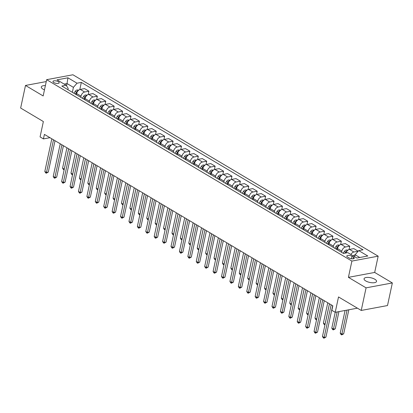 <?xml version="1.0" encoding="UTF-8"?>
<svg xmlns="http://www.w3.org/2000/svg" width="413" height="413" viewBox="0 0 413 413"><rect width="100%" height="100%" fill="white"/><g stroke="black" fill="none" stroke-linecap="round" stroke-linejoin="round"><path stroke-width="0.62" d="M45.378 85.61A6.381 2.395 12.1 0 0 41.305 86.957A6.381 2.395 12.1 0 0 43.004 89.146A6.381 2.395 12.1 0 0 44.47 89.858M365.753 280.943A6.381 2.395 12.1 0 0 372.381 282.781A6.381 2.395 12.1 0 0 376.537 281.434A6.381 2.395 12.1 0 0 374.839 279.25A6.381 2.395 12.1 0 0 368.215 277.412A6.381 2.395 12.1 0 0 364.054 278.76A6.381 2.395 12.1 0 0 365.753 280.943M53.814 82.543A3.19 1.198 12.1 0 0 57.123 83.462A3.19 1.198 12.1 0 0 59.204 82.791A3.19 1.198 12.1 0 0 58.357 81.697A3.19 1.198 12.1 0 0 55.043 80.778A3.19 1.198 12.1 0 0 52.962 81.454A3.19 1.198 12.1 0 0 53.814 82.543M378.169 256.174L72.92 74.774L46.654 79.678L351.902 261.078L378.169 256.174L374.679 272.446L348.412 277.345L366.078 287.846L392.35 282.946L374.679 272.446M392.35 282.946L387.508 305.548L361.236 310.447L338.515 296.947L335.222 312.316L357.41 308.175M46.246 81.578L25.492 85.45L20.65 108.046L43.365 121.546L40.071 136.915L43.437 138.913L49.963 137.699M366.078 287.846L361.236 310.447M335.222 312.316L331.856 310.313L332.826 305.796L44.408 134.395L43.437 138.913M353.502 257.149L352.021 256.272A3.092 1.162 12.1 0 0 348.809 255.379A3.092 1.162 12.1 0 0 346.796 256.034A3.092 1.162 12.1 0 0 347.622 257.092L349.099 257.97A3.092 1.162 12.1 0 0 352.31 258.858A3.092 1.162 12.1 0 0 354.323 258.208A3.092 1.162 12.1 0 0 353.502 257.149L353.141 258.837M359.749 257.511L355.108 254.749L358.721 250.603L363.017 249.803L81.33 82.404L79.802 89.533M358.721 250.603L367.807 256.003L356.873 258.042L347.787 252.642L343.492 253.448L61.805 86.049L66.101 85.243L57.015 79.843L67.949 77.804L77.035 83.204L81.33 82.404M348.412 277.345L351.902 261.078M25.492 85.45L43.164 95.95L46.654 79.678M66.101 85.243L68.166 88.33L67.882 89.657M66.524 85.883L67.025 83.55L64.149 84.087M354.679 256.741L355.108 254.749M341.592 252.317L341.84 251.145A3.991 2.473 -59.3 0 1 345.454 247L349.754 246.2L349.037 249.529M337.214 249.715L337.467 248.549A3.991 2.473 -59.3 0 1 341.081 244.403L345.376 243.603L349.754 246.2M333.177 247.315L333.425 246.148A3.991 2.473 -59.3 0 1 337.044 242.003L341.339 241.202L340.622 244.532M328.8 244.718L329.053 243.546A3.991 2.473 -59.3 0 1 332.666 239.401L336.962 238.6L341.339 241.202M324.763 242.317L325.016 241.146A3.991 2.473 -59.3 0 1 328.629 237L332.924 236.2L332.212 239.53M320.39 239.716L320.638 238.549A3.991 2.473 -59.3 0 1 324.251 234.403L328.552 233.598L332.924 236.2M316.348 237.315L316.601 236.148A3.991 2.473 -59.3 0 1 320.214 232.003L324.51 231.203L323.797 234.532M311.975 234.718L312.223 233.546A3.991 2.473 -59.3 0 1 315.842 229.401L320.137 228.601L324.51 231.203M307.938 232.318L308.186 231.146A3.991 2.473 -59.3 0 1 311.8 227L316.095 226.2L315.382 229.53M303.56 229.716L303.813 228.549A3.991 2.473 -59.3 0 1 307.427 224.404L311.722 223.598L316.095 226.2M299.523 227.315L299.771 226.148A3.991 2.473 -59.3 0 1 303.39 222.003L307.685 221.203L306.967 224.533M295.145 224.718L295.398 223.547A3.991 2.473 -59.3 0 1 299.012 219.401L303.307 218.601L307.685 221.203M291.108 222.318L291.361 221.146A3.991 2.473 -59.3 0 1 294.975 217.001L299.27 216.2L298.558 219.53M286.736 219.716L286.983 218.549A3.991 2.473 -59.3 0 1 290.597 214.404L294.892 213.598L299.27 216.2M282.693 217.315L282.946 216.149A3.991 2.473 -59.3 0 1 286.56 212.003L290.855 211.203L290.143 214.533M278.321 214.714L278.569 213.547A3.991 2.473 -59.3 0 1 282.187 209.401L286.483 208.601L290.855 211.203M274.284 212.318L274.531 211.146A3.991 2.473 -59.3 0 1 278.145 207.001L282.44 206.201L281.728 209.53M269.906 209.716L270.159 208.55A3.991 2.473 -59.3 0 1 273.773 204.404L278.068 203.599L282.44 206.201M265.869 207.316L266.117 206.149A3.991 2.473 -59.3 0 1 269.735 202.003L274.031 201.198L273.313 204.528M261.491 204.714L261.744 203.547A3.991 2.473 -59.3 0 1 265.358 199.402L269.653 198.601L274.031 201.198M257.454 202.318L257.707 201.146A3.991 2.473 -59.3 0 1 261.321 197.001L265.616 196.201L264.903 199.531M253.081 199.716L253.329 198.55A3.991 2.473 -59.3 0 1 256.943 194.404L261.238 193.599L265.616 196.201M249.039 197.316L249.292 196.149A3.991 2.473 -59.3 0 1 252.906 192.004L257.201 191.198L256.488 194.528M244.666 194.714L244.914 193.547A3.991 2.473 -59.3 0 1 248.533 189.402L252.828 188.602L257.201 191.198M240.629 192.319L240.877 191.147A3.991 2.473 -59.3 0 1 244.491 187.001L248.786 186.201L248.074 189.531M236.251 189.717L236.504 188.55A3.991 2.473 -59.3 0 1 240.118 184.404L244.413 183.599L248.786 186.201M232.214 187.316L232.462 186.149A3.991 2.473 -59.3 0 1 236.081 182.004L240.376 181.199L239.659 184.528M227.837 184.714L228.09 183.548A3.991 2.473 -59.3 0 1 231.703 179.402L235.999 178.602L240.376 181.199M223.8 182.314L224.047 181.147A3.991 2.473 -59.3 0 1 227.666 177.001L231.961 176.201L231.249 179.531M219.422 179.717L219.675 178.55A3.991 2.473 -59.3 0 1 223.288 174.4L227.584 173.599L231.961 176.201M215.385 177.316L215.638 176.15A3.991 2.473 -59.3 0 1 219.251 172.004L223.547 171.199L222.834 174.529M211.012 174.714L211.26 173.548A3.991 2.473 -59.3 0 1 214.879 169.402L219.174 168.602L223.547 171.199M206.97 172.314L207.223 171.147A3.991 2.473 -59.3 0 1 210.836 167.002L215.132 166.202L214.419 169.531M202.597 169.717L202.845 168.545A3.991 2.473 -59.3 0 1 206.464 164.4L210.759 163.6L215.132 166.202M198.56 167.317L198.808 166.15A3.991 2.473 -59.3 0 1 202.422 162.004L206.722 161.199L206.004 164.529M194.182 164.715L194.435 163.548A3.991 2.473 -59.3 0 1 198.049 159.403L202.344 158.602L206.722 161.199M190.145 162.314L190.393 161.147A3.991 2.473 -59.3 0 1 194.012 157.002L198.307 156.202L197.595 159.532M185.767 159.717L186.02 158.546A3.991 2.473 -59.3 0 1 189.634 154.4L193.929 153.6L198.307 156.202M181.73 157.317L181.983 156.15A3.991 2.473 -59.3 0 1 185.597 152.005L189.892 151.199L189.18 154.529M177.358 154.715L177.605 153.548A3.991 2.473 -59.3 0 1 181.219 149.403L185.52 148.603L189.892 151.199M173.315 152.314L173.568 151.148A3.991 2.473 -59.3 0 1 177.182 147.002L181.477 146.202L180.765 149.532M168.943 149.718L169.191 148.546A3.991 2.473 -59.3 0 1 172.81 144.4L177.105 143.6L181.477 146.202M164.906 147.317L165.154 146.15A3.991 2.473 -59.3 0 1 168.767 142L173.062 141.2L172.35 144.529M160.528 144.715L160.781 143.548A3.991 2.473 -59.3 0 1 164.395 139.403L168.69 138.603L173.062 141.2M156.491 142.315L156.739 141.148A3.991 2.473 -59.3 0 1 160.358 137.002L164.653 136.202L163.935 139.532M152.113 139.718L152.366 138.546A3.991 2.473 -59.3 0 1 155.98 134.401L160.275 133.6L164.653 136.202M148.076 137.317L148.329 136.145A3.991 2.473 -59.3 0 1 151.943 132L156.238 131.2L155.525 134.53M143.703 134.715L143.951 133.549A3.991 2.473 -59.3 0 1 147.565 129.403L151.86 128.603L156.238 131.2M139.661 132.315L139.914 131.148A3.991 2.473 -59.3 0 1 143.528 127.003L147.823 126.202L147.111 129.532M135.288 129.718L135.536 128.546A3.991 2.473 -59.3 0 1 139.155 124.401L143.45 123.601L147.823 126.202M131.251 127.318L131.499 126.146A3.991 2.473 -59.3 0 1 135.113 122L139.408 121.2L138.696 124.53M126.874 124.716L127.127 123.549A3.991 2.473 -59.3 0 1 130.74 119.403L135.036 118.603L139.408 121.2M122.837 122.315L123.084 121.148A3.991 2.473 -59.3 0 1 126.703 117.003L130.998 116.203L130.281 119.533M118.459 119.718L118.712 118.546A3.991 2.473 -59.3 0 1 122.325 114.401L126.621 113.601L130.998 116.203M114.422 117.318L114.675 116.146A3.991 2.473 -59.3 0 1 118.288 112L122.584 111.2L121.871 114.53M110.049 114.716L110.297 113.549A3.991 2.473 -59.3 0 1 113.911 109.404L118.206 108.604L122.584 111.2M106.007 112.315L106.26 111.149A3.991 2.473 -59.3 0 1 109.873 107.003L114.169 106.203L113.456 109.533M101.634 109.719L101.882 108.547A3.991 2.473 -59.3 0 1 105.501 104.401L109.796 103.601L114.169 106.203M97.597 107.318L97.845 106.146A3.991 2.473 -59.3 0 1 101.459 102.001L105.754 101.2L105.041 104.53M93.219 104.716L93.472 103.549A3.991 2.473 -59.3 0 1 97.086 99.404L101.381 98.599L105.754 101.2M89.182 102.316L89.43 101.149A3.991 2.473 -59.3 0 1 93.049 97.003L97.344 96.203L96.627 99.533M84.804 99.719L85.057 98.547A3.991 2.473 -59.3 0 1 88.671 94.401L92.966 93.601L97.344 96.203M80.767 97.318L81.02 96.146A3.991 2.473 -59.3 0 1 84.634 92.001L88.929 91.201L88.217 94.531M76.395 94.716L76.642 93.55A3.991 2.473 -59.3 0 1 80.256 89.404L84.551 88.599L88.929 91.201M72.352 92.316L73.416 87.349L67.025 83.55L67.949 77.804M350.895 254.491A3.991 2.473 -59.3 0 1 353.869 252.002L358.154 251.259M346.037 252.973A3.991 2.473 -59.3 0 1 349.496 249.4L353.791 248.6L358.164 251.202M77.035 83.204L73.416 87.349M331.154 304.799L324.159 337.447L322.476 336.45L329.471 303.803M332.666 305.697L325.929 337.116L324.159 337.447L323.931 338.226L323.26 337.824L322.476 336.45M325.929 337.116L323.931 338.226M355.051 255.012L354.633 254.986A2.643 1.637 120.7 0 0 353.229 255.879M345.082 310.473L340.224 333.136L341.907 334.138L343.683 333.807L348.835 309.776M343.683 333.807L341.68 334.912L347.059 310.106M341.68 334.912L341.009 334.515L340.224 333.136M322.744 299.802L315.744 332.45L314.061 331.448L321.061 298.8M324.251 300.7L317.52 332.119L315.744 332.45L315.517 333.224L314.845 332.826L314.061 331.448M317.52 332.119L315.517 333.224M314.329 294.799L307.329 327.447L305.646 326.451L312.646 293.803M315.842 295.698L309.105 327.117L307.329 327.447L307.107 328.227L306.431 327.824L305.646 326.451M309.105 327.117L307.107 328.227M305.914 289.802L298.914 322.45L297.231 321.448L304.231 288.801M307.427 290.7L300.69 322.119L298.914 322.45L298.692 323.224L298.016 322.827L297.231 321.448M300.69 322.119L298.692 323.224M348.03 250.102L346.218 249.989A2.643 1.637 120.7 0 0 344.447 251.357L343.182 253.262M335.206 312.305L331.809 328.139L333.492 329.135L335.268 328.805L338.954 311.619M347.219 250.882L346.941 250.959A2.643 1.637 120.7 0 0 345.727 252.116L345.031 253.159M335.268 328.805L333.27 329.915L337.178 311.949M333.27 329.915L332.594 329.512L331.809 328.139M339.62 245.105L337.803 244.986A2.643 1.637 120.7 0 0 336.037 246.355L334.767 248.259M338.805 245.88L338.526 245.957A2.643 1.637 120.7 0 0 337.313 247.113L336.048 249.018M336.74 249.431L337.55 248.213M336.853 249.498L337.457 248.595M327.762 302.781L323.394 323.136L325.077 324.138L329.445 303.782M324.948 324.897L324.179 324.515L323.394 323.136M324.855 324.912L325.114 324.133M331.205 240.103L329.393 239.989A2.643 1.637 120.7 0 0 327.623 241.352L326.353 243.262M330.395 240.882L330.111 240.96A2.643 1.637 120.7 0 0 328.903 242.116L327.633 244.021M328.325 244.434L329.135 243.216M328.438 244.501L329.042 243.593M319.347 297.783L314.985 318.139L316.668 319.135L321.03 298.785M316.539 319.894L315.769 319.512L314.985 318.139M316.441 319.915L316.699 319.13M297.499 284.8L290.499 317.447L288.821 316.451L295.816 283.803M299.012 285.698L292.275 317.117L290.499 317.447L290.277 318.227L289.606 317.824L288.821 316.451M292.275 317.117L290.277 318.227M322.79 235.105L320.978 234.987A2.643 1.637 120.7 0 0 319.208 236.355L317.938 238.26M321.98 235.88L321.701 235.957A2.643 1.637 120.7 0 0 320.488 237.114L319.218 239.019M319.91 239.432L320.72 238.213M320.023 239.499L320.627 238.595M310.932 292.781L306.57 313.137L308.253 314.138L312.615 293.782M308.124 314.897L307.355 314.515L306.57 313.137M308.026 314.912L308.289 314.133M289.085 279.802L282.089 312.45L280.406 311.448L287.407 278.801M290.597 280.701L283.865 312.12L282.089 312.45L281.862 313.224L281.191 312.827L280.406 311.448M283.865 312.12L281.862 313.224M280.675 274.8L273.674 307.448L271.991 306.451L278.992 273.804M282.187 275.698L275.45 307.117L273.674 307.448L273.452 308.227L272.776 307.824L271.991 306.451M275.45 307.117L273.452 308.227M272.26 269.803L265.26 302.45L263.577 301.449L270.577 268.801M273.773 270.701L267.035 302.12L265.26 302.45L265.038 303.225L264.361 302.827L263.577 301.449M267.035 302.12L265.038 303.225M263.845 264.8L256.845 297.448L255.162 296.451L262.162 263.799M265.358 265.698L258.621 297.117L256.845 297.448L256.623 298.227L255.952 297.825L255.162 296.451M258.621 297.117L256.623 298.227M255.43 259.803L248.435 292.45L246.752 291.449L253.747 258.801M256.943 260.701L250.206 292.12L248.435 292.45L248.208 293.225L247.537 292.827L246.752 291.449M250.206 292.12L248.208 293.225M314.376 230.103L312.564 229.984A2.643 1.637 120.7 0 0 310.793 231.352L309.528 233.262M313.565 230.882L313.286 230.955A2.643 1.637 120.7 0 0 312.073 232.116L310.803 234.021M311.495 234.434L312.305 233.216M311.614 234.501L312.213 233.593M302.517 287.784L298.155 308.139L299.838 309.136L304.2 288.785M299.709 309.895L298.94 309.513L298.155 308.139M299.616 309.915L299.874 309.13M305.966 225.106L304.149 224.987A2.643 1.637 120.7 0 0 302.378 226.355L301.113 228.26M305.15 225.88L304.871 225.957A2.643 1.637 120.7 0 0 303.658 227.114L302.388 229.019M303.085 229.432L303.896 228.213M303.199 229.499L303.803 228.595M294.108 282.781L289.74 303.137L291.423 304.138L295.791 283.783M291.294 304.897L290.525 304.515L289.74 303.137M291.201 304.913L291.459 304.133M297.551 220.103L295.734 219.984A2.643 1.637 120.7 0 0 293.968 221.353L292.698 223.263M296.74 220.883L296.457 220.955A2.643 1.637 120.7 0 0 295.243 222.117L293.979 224.022M294.67 224.435L295.481 223.216M294.784 224.502L295.388 223.593M285.693 277.784L281.33 298.14L283.008 299.136L287.376 278.785M282.884 299.895L282.115 299.513L281.33 298.14M282.786 299.915L283.044 299.131M289.136 215.106L287.324 214.987A2.643 1.637 120.7 0 0 285.553 216.355L284.283 218.26M288.326 215.88L288.047 215.958A2.643 1.637 120.7 0 0 286.834 217.114L285.564 219.019M286.255 219.432L287.066 218.214M286.369 219.499L286.973 218.596M277.278 272.781L272.916 293.137L274.599 294.139L278.961 273.783M274.469 294.897L273.7 294.515L272.916 293.137M274.371 294.913L274.635 294.133M280.721 210.103L278.909 209.985A2.643 1.637 120.7 0 0 277.138 211.353L275.869 213.263M279.911 210.883L279.632 210.955A2.643 1.637 120.7 0 0 278.419 212.117L277.149 214.022M277.841 214.435L278.651 213.216M277.959 214.502L278.558 213.593M268.863 267.784L264.501 288.14L266.184 289.136L270.546 268.786M266.055 289.895L265.285 289.513L264.501 288.14M265.962 289.916L266.22 289.131M247.02 254.8L240.02 287.448L238.337 286.452L245.337 253.799M248.528 255.699L241.796 287.118L240.02 287.448L239.793 288.228L239.122 287.825L238.337 286.452M241.796 287.118L239.793 288.228M272.312 205.101L270.494 204.987A2.643 1.637 120.7 0 0 268.724 206.355L267.459 208.26M271.496 205.881L271.217 205.958A2.643 1.637 120.7 0 0 270.004 207.114L268.734 209.019M269.431 209.432L270.241 208.214M269.544 209.499L270.148 208.596M260.448 262.782L256.086 283.137L257.769 284.139L262.131 263.783M257.64 284.898L256.871 284.516L256.086 283.137M257.547 284.913L257.805 284.134M238.606 249.803L231.605 282.451L229.922 281.449L236.923 248.802M240.118 250.701L233.381 282.12L231.605 282.451L231.383 283.225L230.707 282.828L229.922 281.449M233.381 282.12L231.383 283.225M263.897 200.104L262.079 199.985A2.643 1.637 120.7 0 0 260.314 201.353L259.044 203.263M263.086 200.883L262.802 200.955A2.643 1.637 120.7 0 0 261.589 202.117L260.324 204.022M261.016 204.43L261.827 203.217M261.13 204.502L261.734 203.594M252.038 257.784L247.671 278.14L249.354 279.136L253.721 258.786M249.225 279.895L248.461 279.513L247.671 278.14M249.132 279.916L249.39 279.131M230.191 244.801L223.19 277.448L221.507 276.447L228.508 243.799M231.703 245.699L224.966 277.118L223.19 277.448L222.968 278.223L222.297 277.825L221.507 276.447M224.966 277.118L222.968 278.223M255.482 195.101L253.67 194.988A2.643 1.637 120.7 0 0 251.899 196.356L250.629 198.261M254.671 195.881L254.393 195.958A2.643 1.637 120.7 0 0 253.179 197.115L251.909 199.02M252.601 199.433L253.412 198.214M252.715 199.5L253.319 198.596M243.624 252.782L239.261 273.138L240.944 274.139L245.307 253.783M240.815 274.898L240.046 274.516L239.261 273.138M240.717 274.913L240.975 274.129M221.776 239.803L214.781 272.451L213.098 271.449L220.093 238.802M223.288 240.702L216.551 272.121L214.781 272.451L214.554 273.225L213.882 272.823L213.098 271.449M216.551 272.121L214.554 273.225M247.067 190.104L245.255 189.985A2.643 1.637 120.7 0 0 243.484 191.353L242.214 193.258M246.256 190.883L245.978 190.956A2.643 1.637 120.7 0 0 244.764 192.117L243.494 194.022M244.186 194.43L244.997 193.212M244.305 194.502L244.904 193.594M235.209 247.785L230.846 268.14L232.529 269.137L236.892 248.781M232.4 269.895L231.631 269.513L230.846 268.14M232.302 269.916L232.565 269.131M213.366 234.801L206.366 267.448L204.683 266.447L211.683 233.799M214.874 235.699L208.142 267.118L206.366 267.448L206.139 268.223L205.468 267.825L204.683 266.447M208.142 267.118L206.139 268.223M238.652 185.101L236.84 184.988A2.643 1.637 120.7 0 0 235.069 186.356L233.804 188.261M237.842 185.881L237.563 185.958A2.643 1.637 120.7 0 0 236.35 187.115L235.08 189.02M235.777 189.433L236.587 188.214M235.89 189.5L236.494 188.596M226.794 242.782L222.431 263.138L224.114 264.139L228.477 243.784M223.985 264.898L223.216 264.516L222.431 263.138M223.892 264.914L224.151 264.129M204.951 229.804L197.951 262.451L196.268 261.45L203.268 228.802M206.464 230.702L199.727 262.116L197.951 262.451L197.729 263.226L197.053 262.823L196.268 261.45M199.727 262.116L197.729 263.226M230.242 180.104L228.425 179.985A2.643 1.637 120.7 0 0 226.66 181.353L225.39 183.258M229.427 180.884L229.148 180.956A2.643 1.637 120.7 0 0 227.935 182.112L226.67 184.022M227.362 184.43L228.172 183.212M227.475 184.503L228.079 183.594M218.384 237.785L214.017 258.135L215.7 259.137L220.067 238.781M215.571 259.896L214.806 259.514L214.017 258.135M215.478 259.911L215.736 259.132M196.536 224.801L189.536 257.449L187.853 256.447L194.853 223.8M198.049 225.699L191.312 257.118L189.536 257.449L189.314 258.223L188.643 257.826L187.853 256.447M191.312 257.118L189.314 258.223M188.121 219.804L181.126 252.451L179.443 251.45L186.439 218.802M189.634 220.697L182.897 252.116L181.126 252.451L180.899 253.226L180.228 252.823L179.443 251.45M182.897 252.116L180.899 253.226M179.712 214.801L172.711 247.449L171.028 246.447L178.029 213.8M181.219 215.7L174.487 247.119L172.711 247.449L172.484 248.223L171.813 247.826L171.028 246.447M174.487 247.119L172.484 248.223M171.297 209.799L164.297 242.452L162.614 241.45L169.614 208.802M172.81 210.697L166.072 242.116L164.297 242.452L164.075 243.226L163.398 242.823L162.614 241.45M166.072 242.116L164.075 243.226M162.882 204.802L155.882 237.449L154.199 236.448L161.199 203.8M164.395 205.7L157.658 237.119L155.882 237.449L155.66 238.224L154.983 237.826L154.199 236.448M157.658 237.119L155.66 238.224M154.467 199.799L147.467 232.452L145.789 231.45L152.784 198.803M155.98 200.697L149.243 232.116L147.467 232.452L147.245 233.226L146.574 232.824L145.789 231.45M149.243 232.116L147.245 233.226M146.057 194.802L139.057 227.449L137.374 226.448L144.374 193.8M147.565 195.7L140.833 227.119L139.057 227.449L138.83 228.224L138.159 227.826L137.374 226.448M140.833 227.119L138.83 228.224M137.643 189.799L130.642 222.447L128.959 221.451L135.96 188.803M139.155 190.698L132.418 222.117L130.642 222.447L130.42 223.226L129.744 222.824L128.959 221.451M132.418 222.117L130.42 223.226M129.228 184.802L122.227 217.45L120.544 216.448L127.545 183.8M130.74 185.7L124.003 217.119L122.227 217.45L122.005 218.224L121.329 217.827L120.544 216.448M124.003 217.119L122.005 218.224M120.813 179.8L113.812 212.447L112.129 211.451L119.13 178.803M122.325 180.698L115.588 212.117L113.812 212.447L113.59 213.227L112.919 212.824L112.129 211.451M115.588 212.117L113.59 213.227M112.398 174.802L105.403 207.45L103.72 206.448L110.715 173.801M113.911 175.701L107.179 207.119L105.403 207.45L105.176 208.224L104.504 207.827L103.72 206.448M107.179 207.119L105.176 208.224M103.988 169.8L96.988 202.447L95.305 201.451L102.305 168.803M105.496 170.698L98.764 202.117L96.988 202.447L96.761 203.227L96.09 202.824L95.305 201.451M98.764 202.117L96.761 203.227M95.573 164.802L88.573 197.45L86.89 196.449L93.89 163.801M97.086 165.701L90.349 197.12L88.573 197.45L88.351 198.225L87.675 197.827L86.89 196.449M90.349 197.12L88.351 198.225M87.158 159.8L80.158 192.448L78.475 191.451L85.476 158.804M88.671 160.698L81.934 192.117L80.158 192.448L79.936 193.227L79.265 192.825L78.475 191.451M81.934 192.117L79.936 193.227M78.744 154.803L71.748 187.45L70.065 186.449L77.061 153.801M80.256 155.701L73.519 187.12L71.748 187.45L71.521 188.225L70.85 187.827L70.065 186.449M73.519 187.12L71.521 188.225M70.334 149.8L63.334 182.448L61.651 181.452L68.651 148.804M71.841 150.699L65.109 182.118L63.334 182.448L63.106 183.227L62.435 182.825L61.651 181.452M65.109 182.118L63.106 183.227M61.919 144.803L54.919 177.451L53.236 176.449L60.236 143.801M63.432 145.701L56.695 177.12L54.919 177.451L54.697 178.225L54.02 177.827L53.236 176.449M56.695 177.12L54.697 178.225M53.504 139.8L46.504 172.448L44.821 171.452L51.821 138.804M55.017 140.699L48.28 172.118L46.504 172.448L46.282 173.228L45.611 172.825L44.821 171.452M48.28 172.118L46.282 173.228M221.827 175.102L220.015 174.988A2.643 1.637 120.7 0 0 218.245 176.356L216.975 178.261M221.017 175.881L220.738 175.959A2.643 1.637 120.7 0 0 219.525 177.115L218.255 179.02M218.947 179.433L219.757 178.215M219.06 179.5L219.664 178.597M209.969 232.782L205.607 253.138L207.29 254.14L211.652 233.784M207.161 254.893L206.392 254.511L205.607 253.138M207.063 254.914L207.321 254.129M213.413 170.104L211.601 169.986A2.643 1.637 120.7 0 0 209.83 171.354L208.56 173.259M212.602 170.884L212.323 170.956A2.643 1.637 120.7 0 0 211.11 172.113L209.84 174.023M210.532 174.431L211.342 173.212M210.651 174.503L211.249 173.594M201.554 227.785L197.192 248.136L198.875 249.137L203.237 228.781M198.746 249.896L197.977 249.514L197.192 248.136M198.648 249.911L198.911 249.132M204.998 165.102L203.186 164.988A2.643 1.637 120.7 0 0 201.415 166.356L200.15 168.261M204.187 165.881L203.908 165.959A2.643 1.637 120.7 0 0 202.695 167.115L201.425 169.02M202.117 169.433L202.933 168.215M202.236 169.5L202.84 168.597M193.139 222.783L188.777 243.138L190.46 244.14L194.822 223.784M190.331 244.894L189.562 244.511L188.777 243.138M190.238 244.914L190.496 244.129M196.588 160.105L194.771 159.986A2.643 1.637 120.7 0 0 193.005 161.354L191.735 163.259M195.772 160.879L195.494 160.956A2.643 1.637 120.7 0 0 194.28 162.113L193.016 164.023M193.707 164.431L194.518 163.212M193.821 164.503L194.425 163.594M184.73 217.785L180.362 238.136L182.045 239.137L186.413 218.782M181.916 239.896L181.152 239.514L180.362 238.136M181.823 239.912L182.081 239.132M188.173 155.102L186.361 154.989A2.643 1.637 120.7 0 0 184.59 156.357L183.32 158.262M187.363 155.882L187.084 155.959A2.643 1.637 120.7 0 0 185.871 157.116L184.601 159.02M185.292 159.433L186.103 158.215M185.406 159.501L186.01 158.597M176.315 212.783L171.953 233.138L173.636 234.14L177.998 213.784M173.506 234.894L172.737 234.512L171.953 233.138M173.408 234.914L173.666 234.13M179.758 150.105L177.946 149.986A2.643 1.637 120.7 0 0 176.175 151.354L174.905 153.259M178.948 150.879L178.669 150.957A2.643 1.637 120.7 0 0 177.456 152.113L176.186 154.023M176.878 154.431L177.688 153.213M176.991 154.503L177.595 153.595M167.9 207.785L163.538 228.136L165.221 229.138L169.583 208.782M165.092 229.896L164.322 229.514L163.538 228.136M164.994 229.912L165.257 229.132M171.343 145.102L169.531 144.989A2.643 1.637 120.7 0 0 167.761 146.357L166.496 148.262M170.533 145.882L170.254 145.959A2.643 1.637 120.7 0 0 169.041 147.116L167.771 149.021M168.463 149.434L169.278 148.215M168.581 149.501L169.18 148.597M159.485 202.783L155.123 223.139L156.806 224.14L161.168 203.785M156.677 224.894L155.907 224.512L155.123 223.139M156.584 224.915L156.842 224.13M162.934 140.105L161.116 139.986A2.643 1.637 120.7 0 0 159.351 141.354L158.081 143.259M162.118 140.879L161.839 140.957A2.643 1.637 120.7 0 0 160.626 142.113L159.356 144.023M160.053 144.431L160.864 143.213M160.167 144.498L160.771 143.595M151.075 197.786L146.708 218.136L148.391 219.138L152.758 198.782M148.262 219.897L147.493 219.515L146.708 218.136M148.169 219.912L148.427 219.133M154.519 135.103L152.702 134.989A2.643 1.637 120.7 0 0 150.936 136.357L149.666 138.262M153.708 135.882L153.424 135.96A2.643 1.637 120.7 0 0 152.211 137.116L150.946 139.021M151.638 139.434L152.449 138.216M151.752 139.501L152.356 138.598M142.661 192.783L138.298 213.139L139.981 214.141L144.344 193.785M139.852 214.894L139.083 214.512L138.298 213.139M139.754 214.915L140.012 214.13M146.104 130.105L144.292 129.987A2.643 1.637 120.7 0 0 142.521 131.355L141.251 133.26M145.293 130.88L145.015 130.957A2.643 1.637 120.7 0 0 143.801 132.114L142.531 134.019M143.223 134.431L144.034 133.213M143.337 134.499L143.941 133.595M134.246 187.786L129.883 208.137L131.566 209.138L135.929 188.782M131.437 209.897L130.668 209.515L129.883 208.137M131.339 209.912L131.602 209.133M137.689 125.103L135.877 124.989A2.643 1.637 120.7 0 0 134.106 126.357L132.836 128.262M136.879 125.882L136.6 125.96A2.643 1.637 120.7 0 0 135.387 127.116L134.117 129.021M134.808 129.434L135.619 128.216M134.927 129.501L135.526 128.598M125.831 182.783L121.468 203.139L123.151 204.136L127.514 183.785M123.022 204.894L122.253 204.512L121.468 203.139M122.929 204.915L123.188 204.13M129.279 120.106L127.462 119.987A2.643 1.637 120.7 0 0 125.691 121.355L124.427 123.26M128.464 120.88L128.185 120.957A2.643 1.637 120.7 0 0 126.972 122.114L125.702 124.019M126.399 124.432L127.209 123.213M126.512 124.499L127.116 123.595M117.421 177.786L113.054 198.137L114.737 199.138L119.099 178.783M114.608 199.897L113.838 199.515L113.054 198.137M114.515 199.913L114.773 199.133M120.864 115.103L119.047 114.99A2.643 1.637 120.7 0 0 117.282 116.358L116.012 118.263M120.054 115.883L119.77 115.96A2.643 1.637 120.7 0 0 118.557 117.116L117.292 119.021M117.984 119.434L118.794 118.216M118.097 119.502L118.701 118.593M109.006 172.784L104.639 193.139L106.322 194.136L110.689 173.785M106.198 194.895L105.429 194.513L104.639 193.139M106.1 194.915L106.358 194.131M112.45 110.106L110.638 109.987A2.643 1.637 120.7 0 0 108.867 111.355L107.597 113.26M111.639 110.88L111.36 110.958A2.643 1.637 120.7 0 0 110.147 112.114L108.877 114.019M109.569 114.432L110.379 113.214M109.682 114.499L110.286 113.596M100.591 167.781L96.229 188.137L97.912 189.139L102.274 168.783M97.783 189.897L97.014 189.515L96.229 188.137M97.685 189.913L97.943 189.133M104.035 105.103L102.223 104.99A2.643 1.637 120.7 0 0 100.452 106.353L99.182 108.263M103.224 105.883L102.945 105.96A2.643 1.637 120.7 0 0 101.732 107.117L100.462 109.022M101.154 109.435L101.965 108.216M101.273 109.502L101.872 108.593M92.176 162.784L87.814 183.14L89.497 184.136L93.859 163.785M89.368 184.895L88.599 184.513L87.814 183.14M89.27 184.916L89.533 184.131M95.62 100.106L93.808 99.987A2.643 1.637 120.7 0 0 92.037 101.355L90.772 103.26M94.809 100.88L94.531 100.958A2.643 1.637 120.7 0 0 93.317 102.114L92.047 104.019M92.744 104.432L93.555 103.214M92.858 104.499L93.462 103.596M83.762 157.781L79.399 178.137L81.082 179.139L85.445 158.783M80.953 179.898L80.184 179.516L79.399 178.137M80.86 179.913L81.118 179.134M87.21 95.104L85.393 94.985A2.643 1.637 120.7 0 0 83.627 96.353L82.357 98.263M86.394 95.883L86.116 95.955A2.643 1.637 120.7 0 0 84.902 97.117L83.638 99.022M84.329 99.435L85.14 98.217M84.443 99.502L85.047 98.593M75.352 152.784L70.984 173.14L72.667 174.136L77.035 153.786M72.538 174.895L71.774 174.513L70.984 173.14M72.445 174.916L72.703 174.131M78.795 90.106L76.983 89.988A2.643 1.637 120.7 0 0 75.212 91.356L73.942 93.261M77.985 90.881L77.706 90.958A2.643 1.637 120.7 0 0 76.493 92.114L75.223 94.019M75.915 94.432L76.725 93.214M76.028 94.5L76.632 93.596M66.937 147.782L62.575 168.137L64.258 169.139L68.62 148.783M64.129 169.898L63.359 169.516L62.575 168.137M64.03 169.913L64.289 169.134M337.467 248.549L341.84 251.145M329.053 243.546L333.425 246.148M320.638 238.549L325.016 241.146M312.223 233.546L316.601 236.148M303.813 228.549L308.186 231.146M295.398 223.547L299.771 226.148M286.983 218.549L291.361 221.146M278.569 213.547L282.946 216.149M270.159 208.55L274.531 211.146M261.744 203.547L266.117 206.149M253.329 198.55L257.707 201.146M244.914 193.547L249.292 196.149M236.504 188.55L240.877 191.147M228.09 183.548L232.462 186.149M219.675 178.55L224.047 181.147M211.26 173.548L215.638 176.15M202.845 168.545L207.223 171.147M194.435 163.548L198.808 166.15M186.02 158.546L190.393 161.147M177.605 153.548L181.983 156.15M169.191 148.546L173.568 151.148M160.781 143.548L165.154 146.15M152.366 138.546L156.739 141.148M143.951 133.549L148.329 136.145M135.536 128.546L139.914 131.148M127.127 123.549L131.499 126.146M118.712 118.546L123.084 121.148M110.297 113.549L114.675 116.146M101.882 108.547L106.26 111.149M93.472 103.549L97.845 106.146M85.057 98.547L89.43 101.149M76.642 93.55L81.02 96.146M349.496 249.4L353.869 252.002M341.081 244.403L345.454 247M332.666 239.401L337.044 242.003M324.251 234.403L328.629 237M315.842 229.401L320.214 232.003M307.427 224.404L311.8 227M299.012 219.401L303.39 222.003M290.597 214.404L294.975 217.001M282.187 209.401L286.56 212.003M273.773 204.404L278.145 207.001M265.358 199.402L269.735 202.003M256.943 194.404L261.321 197.001M248.533 189.402L252.906 192.004M240.118 184.404L244.491 187.001M231.703 179.402L236.081 182.004M223.288 174.4L227.666 177.001M214.879 169.402L219.251 172.004M206.464 164.4L210.836 167.002M198.049 159.403L202.422 162.004M189.634 154.4L194.012 157.002M181.219 149.403L185.597 152.005M172.81 144.4L177.182 147.002M164.395 139.403L168.767 142M155.98 134.401L160.358 137.002M147.565 129.403L151.943 132M139.155 124.401L143.528 127.003M130.74 119.403L135.113 122M122.325 114.401L126.703 117.003M113.911 109.404L118.288 112M105.501 104.401L109.873 107.003M97.086 99.404L101.459 102.001M88.671 94.401L93.049 97.003M80.256 89.404L84.634 92.001M351.484 258.775L352.021 256.272M355.015 255.188L354.684 254.991M347.41 250.665L346.27 249.989M345.727 252.116L344.447 251.357M346.858 251.352L346.941 250.959M338.996 245.668L337.855 244.992M337.313 247.113L336.037 246.355M338.443 246.349L338.526 245.957M330.586 240.665L329.445 239.989M328.903 242.116L327.623 241.352M330.028 241.352L330.111 240.96M322.171 235.668L321.03 234.992M320.488 237.114L319.208 236.355M321.613 236.35L321.701 235.957M313.756 230.666L312.615 229.989M312.073 232.116L310.793 231.352M313.204 231.352L313.286 230.955M305.341 225.668L304.2 224.992M303.658 227.114L302.378 226.355M304.789 226.35L304.871 225.957M296.932 220.666L295.791 219.99M295.243 222.117L293.968 221.353M296.374 221.353L296.457 220.955M288.517 215.669L287.376 214.987M286.834 217.114L285.553 216.355M287.959 216.35L288.047 215.958M280.102 210.666L278.961 209.99M278.419 212.117L277.138 211.353M279.549 211.353L279.632 210.955M271.687 205.669L270.546 204.987M270.004 207.114L268.724 206.355M271.135 206.35L271.217 205.958M263.277 200.666L262.136 199.99M261.589 202.117L260.314 201.353M262.72 201.353L262.802 200.955M254.862 195.669L253.721 194.988M253.179 197.115L251.899 196.356M254.305 196.351L254.393 195.958M246.447 190.667L245.307 189.99M244.764 192.117L243.484 191.353M245.89 191.353L245.978 190.956M238.033 185.669L236.892 184.988M236.35 187.115L235.069 186.356M237.48 186.351L237.563 185.958M229.623 180.667L228.482 179.991M227.935 182.112L226.66 181.353M229.065 181.353L229.148 180.956M221.208 175.67L220.067 174.988M219.525 177.115L218.245 176.356M220.65 176.351L220.738 175.959M212.793 170.667L211.652 169.991M211.11 172.113L209.83 171.354M212.236 171.354L212.323 170.956M204.378 165.67L203.237 164.988M202.695 167.115L201.415 166.356M203.826 166.351L203.908 165.959M195.963 160.667L194.822 159.991M194.28 162.113L193.005 161.354M195.411 161.354L195.494 160.956M187.554 155.67L186.413 154.989M185.871 157.116L184.59 156.357M186.996 156.351L187.084 155.959M179.139 150.668L177.998 149.991M177.456 152.113L176.175 151.354M178.581 151.354L178.669 150.957M170.724 145.67L169.583 144.989M169.041 147.116L167.761 146.357M170.171 146.352L170.254 145.959M162.309 140.668L161.168 139.992M160.626 142.113L159.351 141.354M161.757 141.349L161.839 140.957M153.899 135.671L152.758 134.989M152.211 137.116L150.936 136.357M153.342 136.352L153.424 135.96M145.484 130.668L144.344 129.992M143.801 132.114L142.521 131.355M144.927 131.349L145.015 130.957M137.07 125.671L135.929 124.989M135.387 127.116L134.106 126.357M136.517 126.352L136.6 125.96M128.655 120.668L127.514 119.992M126.972 122.114L125.691 121.355M128.102 121.35L128.185 120.957M120.245 115.666L119.104 114.99M118.557 117.116L117.282 116.358M119.687 116.352L119.77 115.96M111.83 110.669L110.689 109.992M110.147 112.114L108.867 111.355M111.273 111.35L111.36 110.958M103.415 105.666L102.274 104.99M101.732 107.117L100.452 106.353M102.858 106.353L102.945 105.96M95 100.669L93.859 99.992M93.317 102.114L92.037 101.355M94.448 101.35L94.531 100.958M86.591 95.666L85.45 94.99M84.902 97.117L83.627 96.353M86.033 96.353L86.116 95.955M78.176 90.669L77.035 89.993M76.493 92.114L75.212 91.356M77.618 91.35L77.706 90.958"/></g></svg>
